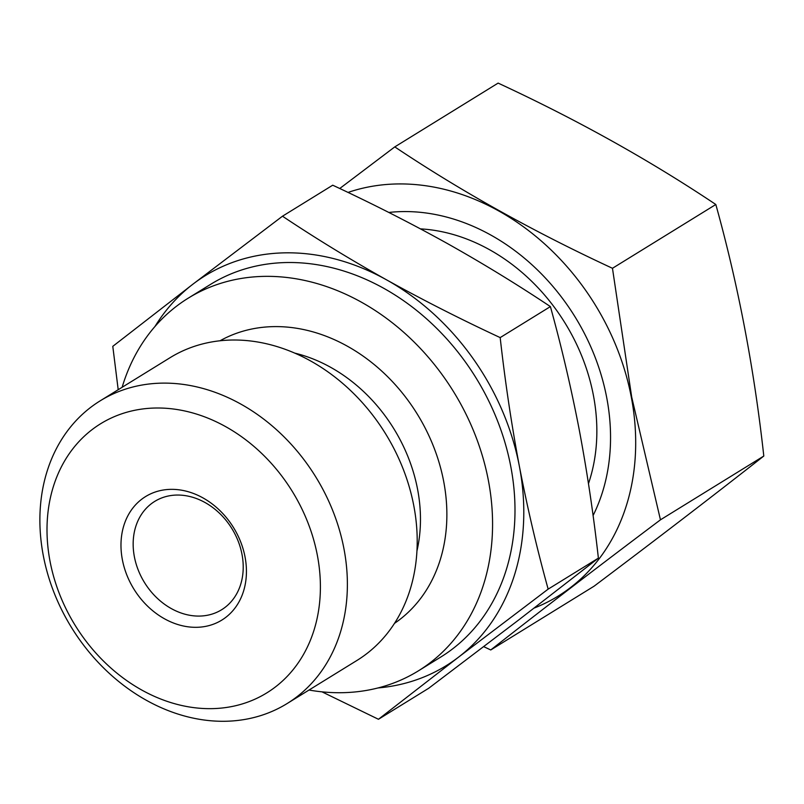 <?xml version="1.0" encoding="UTF-8"?>
<svg xmlns="http://www.w3.org/2000/svg" width="804" height="804" viewBox="0 0 804 804"><rect width="100%" height="100%" fill="white"/><g stroke="black" fill="none" stroke-linecap="round" stroke-linejoin="round"><path stroke-width="1.21" d="M339.74 188.508L394.784 146.891C461.044 191.241 533.605 231.713 612.467 268.285L715.821 204.497C738.162 284.727 754.162 368.574 763.8 456.039C713.54 495.525 656.968 538.911 594.096 586.176L490.752 649.964L483.727 646.657M348.011 192.437A228.808 184.548 58.3 0 1 631.291 397.045A228.808 184.548 58.3 0 1 534.157 608.075M612.467 268.285L631.683 397.005L660.456 519.826C597.583 567.091 541.022 610.477 490.752 649.964M763.8 456.039L660.456 519.826M715.821 204.497C649.562 160.147 577.001 119.675 498.128 83.103L394.784 146.891M154.961 326.504A229.21 184.88 58.3 0 1 192.859 284.224L112.791 346.343L118.198 389.709M378.453 719.279L428.683 688.274L518.309 620.256L598.387 558.137C593.493 514.389 587.091 471.486 579.171 429.416C571.081 387.558 561.494 346.624 550.398 306.595C517.213 284.455 482.531 263.24 446.341 242.949C409.96 222.778 372.091 203.523 332.715 185.201L282.485 216.206C315.671 238.346 350.363 259.561 386.553 279.852A229.21 184.88 58.3 0 1 519.384 466.32C527.494 508.259 537.082 549.202 548.157 589.131L458.531 657.159L378.453 719.279L321.982 691.842M598.387 558.137L548.157 589.131M550.398 306.595L500.178 337.6C505.083 381.438 511.485 424.351 519.384 466.32A229.21 184.88 58.3 0 1 458.531 657.159A229.21 184.88 58.3 0 1 378.051 687.943M500.178 337.6C460.803 319.278 422.924 300.023 386.553 279.852A229.21 184.88 58.3 0 0 192.859 284.224L282.485 216.206M317.359 555.313A158.167 127.575 58.3 0 1 141.715 690.013A158.167 127.575 58.3 0 1 92.048 429.658A158.167 127.575 58.3 0 1 317.359 555.313M343.961 548.81A177.895 143.484 58.3 0 1 287.068 703.58A177.895 143.484 58.3 0 1 71.536 627.562A177.895 143.484 58.3 0 1 100.198 400.824A177.895 143.484 58.3 0 1 343.961 548.81M100.198 400.824L170.026 357.72A177.895 143.484 58.3 0 1 413.789 505.706A177.895 143.484 58.3 0 1 356.896 660.486L287.068 703.58M294.827 353.137A149.946 120.952 58.3 0 1 417.588 489.324A149.946 120.952 58.3 0 1 416.944 550.971M220.045 340.765A166.157 134.017 58.3 0 1 443.677 481.355A166.157 134.017 58.3 0 1 394.473 623.371M122.138 387.277A219.02 176.659 58.3 0 1 188.236 298.153A219.02 176.659 58.3 0 1 488.36 480.35A219.02 176.659 58.3 0 1 418.311 670.908A219.02 176.659 58.3 0 1 309.007 690.033M188.236 298.153L210.658 284.314A219.02 176.659 58.3 0 1 510.781 466.511A219.02 176.659 58.3 0 1 440.733 657.069L418.311 670.908M241.994 554.348A63.667 51.355 58.3 0 1 221.633 609.744A63.667 51.355 58.3 0 1 144.489 582.538A63.667 51.355 58.3 0 1 154.75 501.384A63.667 51.355 58.3 0 1 241.994 554.348M245.039 556.941A72.581 58.541 58.3 0 1 164.438 618.758A72.581 58.541 58.3 0 1 141.645 499.284A72.581 58.541 58.3 0 1 245.039 556.941M388.834 212.457A199.724 161.091 58.3 0 1 606.708 397.598A199.724 161.091 58.3 0 1 593.081 515.555M420.492 228.879A179.001 144.378 58.3 0 1 593.412 395.397A179.001 144.378 58.3 0 1 588.478 483.626"/></g></svg>
